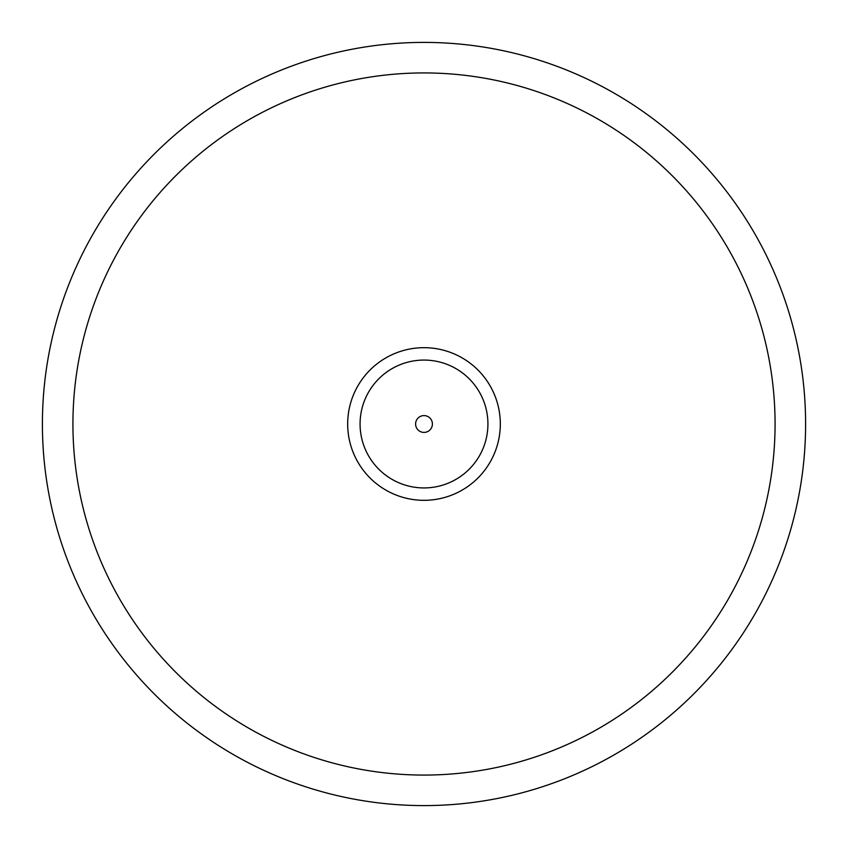 <?xml version="1.0" encoding="UTF-8"?>
<svg xmlns="http://www.w3.org/2000/svg" width="848" height="848" viewBox="0 0 848 848"><rect width="100%" height="100%" fill="white"/><g stroke="black" fill="none" stroke-linecap="round" stroke-linejoin="round"><path stroke-width="1.27" d="M805.6 424A381.6 381.6 0 0 0 424 42.4A381.6 381.6 0 0 0 42.4 424A381.6 381.6 0 0 0 424 805.6A381.6 381.6 0 0 0 805.6 424M72.928 424A351.072 351.072 0 0 1 424 72.928A351.072 351.072 0 0 1 775.072 424A351.072 351.072 0 0 1 424 775.072A351.072 351.072 0 0 1 72.928 424A351.072 351.072 0 0 0 424 775.072A351.072 351.072 0 0 0 775.072 424A351.072 351.072 0 0 0 424 72.928A351.072 351.072 0 0 0 72.928 424M415.594 424A8.406 8.406 0 0 0 424 432.406A8.406 8.406 0 0 0 432.406 424A8.406 8.406 0 0 0 424 415.594A8.406 8.406 0 0 0 415.594 424M487.929 424A63.929 63.929 0 0 1 424 487.929A63.929 63.929 0 0 1 360.071 424A63.929 63.929 0 0 1 424 360.071A63.929 63.929 0 0 1 487.929 424M500.32 424A76.32 76.32 0 0 1 424 500.32A76.32 76.32 0 0 1 347.68 424A76.32 76.32 0 0 1 424 347.68A76.32 76.32 0 0 1 500.32 424"/></g></svg>
